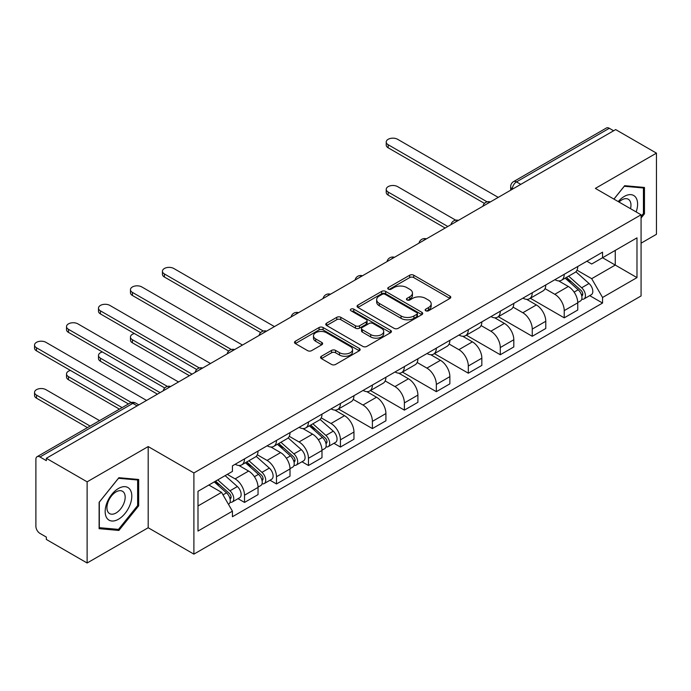 <?xml version="1.0" encoding="UTF-8"?>
<svg xmlns="http://www.w3.org/2000/svg" width="691" height="691" viewBox="0 0 691 691"><rect width="100%" height="100%" fill="white"/><g stroke="black" fill="none" stroke-linecap="round" stroke-linejoin="round"><path stroke-width="1.04" d="M425.742 310.769A1.995 1.149 0 0 0 428.558 310.769L449.936 298.434A2.842 1.641 0 0 0 450.765 297.268A2.842 1.641 0 0 0 449.936 296.111L413.728 275.208A2.842 1.641 0 0 0 409.703 275.208L388.325 287.542A1.995 1.149 0 0 0 387.746 288.354A1.995 1.149 0 0 0 388.325 289.166A1.995 1.149 0 0 0 391.141 289.166L393.913 287.577A9.104 5.26 0 0 1 406.783 287.577L409.798 289.313A9.104 5.26 0 0 1 412.467 293.036A9.104 5.26 0 0 1 409.798 296.75L407.034 298.348A1.995 1.149 0 0 0 406.455 299.16A1.995 1.149 0 0 0 407.034 299.972A1.995 1.149 0 0 0 409.849 299.972L412.622 298.374A9.104 5.26 0 0 1 425.492 298.374L428.506 300.119A9.104 5.26 0 0 1 431.175 303.833A9.104 5.26 0 0 1 428.506 307.547L425.742 309.145A1.995 1.149 0 0 0 425.164 309.957A1.995 1.149 0 0 0 425.742 310.769L425.742 309.145M321.393 356.271A2.842 1.641 0 0 0 320.555 357.428A2.842 1.641 0 0 0 321.393 358.594L331.55 364.459A2.842 1.641 0 0 0 335.576 364.459L359.311 350.752A2.842 1.641 0 0 0 360.141 349.594A2.842 1.641 0 0 0 359.311 348.428L323.103 327.525A2.842 1.641 0 0 0 319.078 327.525L295.342 341.233A2.842 1.641 0 0 0 294.504 342.39A2.842 1.641 0 0 0 295.342 343.557L307.607 350.639A2.842 1.641 0 0 0 311.632 350.639L321.79 344.774A2.842 1.641 0 0 0 322.628 343.608A2.842 1.641 0 0 0 321.79 342.451L315.709 338.935A7.61 4.396 0 0 1 313.481 335.826A7.61 4.396 0 0 1 318.18 331.766A7.61 4.396 0 0 1 326.472 332.725L350.311 346.485A7.61 4.396 0 0 1 352.54 349.594A7.61 4.396 0 0 1 347.841 353.654A7.61 4.396 0 0 1 339.549 352.695L335.576 350.406A2.842 1.641 0 0 0 331.55 350.406L321.393 356.271L321.393 358.594M193.895 472.955L148.194 446.567L87.126 481.834L46.34 458.288L615.664 129.588L656.45 153.134L595.374 188.393L641.075 214.78L193.895 472.955L193.895 554.13L641.075 295.947L641.075 214.78M394.112 328.337A2.842 1.641 0 0 0 398.137 328.337L421.873 314.638A2.842 1.641 0 0 0 422.702 313.472A2.842 1.641 0 0 0 421.873 312.315L385.664 291.403A2.842 1.641 0 0 0 381.639 291.403L357.903 305.111A2.842 1.641 0 0 0 357.066 306.268A2.842 1.641 0 0 0 357.903 307.435L394.112 328.337M351.754 311.2A1.995 1.149 0 0 1 353.775 311.486L353.775 309.119L390.588 330.367A2.842 1.641 0 0 1 391.426 331.533A2.842 1.641 0 0 1 390.588 332.691L366.852 346.398A2.842 1.641 0 0 1 362.827 346.398L326.618 325.496L326.618 323.172A2.842 1.641 0 0 0 325.789 324.329A2.842 1.641 0 0 0 326.618 325.496M326.618 323.172L336.776 317.307A2.842 1.641 0 0 1 340.801 317.307L355.485 325.781A2.842 1.641 0 0 0 359.51 325.781L366.247 321.894A2.842 1.641 0 0 0 367.085 320.728A2.842 1.641 0 0 0 366.247 319.57L350.959 310.743A1.995 1.149 0 0 1 350.38 309.931A1.995 1.149 0 0 1 351.607 308.868A1.995 1.149 0 0 1 353.775 309.119M87.126 481.834L87.126 563.001L46.34 539.455L46.34 537.088L39.983 533.417A5.796 3.343 -120 0 1 35.889 526.317L35.889 459.351A5.796 3.343 -120 0 1 37.089 456.699L129.925 403.095A5.796 3.343 60 0 1 132.827 403.38L39.983 456.984A5.796 3.343 -120 0 0 37.089 456.699M641.075 243.18L656.45 234.301L656.45 153.134M87.126 563.001L148.194 527.743L193.895 554.13M46.34 458.288L46.34 460.655L39.983 456.984M520.781 184.367L516.479 181.888A5.796 3.343 60 0 0 513.577 181.595L606.413 127.999A5.796 3.343 60 0 1 609.315 128.284L516.479 181.888A5.796 3.343 120 0 0 512.377 188.989L512.377 189.222M613.617 130.772L609.315 128.284M564.227 274.292A13.336 7.696 60 0 1 561.463 280.278L574.99 272.47A13.336 7.696 -120 0 0 577.754 266.484M545.026 288.648L554.795 294.288A13.336 7.696 60 0 1 564.227 310.622L577.754 302.813A13.336 7.696 -120 0 0 568.322 286.48L558.648 280.892M577.754 302.813L577.754 310.026L564.227 317.834L530.317 298.262M561.463 280.278A13.336 7.696 60 0 1 554.899 279.682M564.227 310.622L564.227 317.834M532.251 292.751A13.336 7.696 60 0 1 529.496 298.737L543.022 290.928A13.336 7.696 -120 0 0 545.778 284.942M498.349 316.72L532.251 336.292L545.778 328.484L545.778 321.272A13.336 7.696 -120 0 0 536.354 304.938L526.672 299.35M529.496 298.737A13.336 7.696 60 0 1 522.932 298.141M513.059 307.106L522.828 312.747A13.336 7.696 60 0 1 532.251 329.08L532.251 336.292M500.284 311.209A13.336 7.696 60 0 1 497.52 317.195L511.046 309.387A13.336 7.696 -120 0 0 513.81 303.401M466.373 335.178L500.284 354.751L513.81 346.942L513.81 339.73A13.336 7.696 -120 0 0 504.387 323.397L494.704 317.808M497.52 317.195A13.336 7.696 60 0 1 490.964 316.599M481.091 325.565L490.86 331.205A13.336 7.696 60 0 1 500.284 347.538L500.284 354.751M468.317 329.667A13.336 7.696 60 0 1 465.553 335.653L479.079 327.845A13.336 7.696 -120 0 0 481.843 321.859M434.406 353.637L468.317 373.209L481.843 365.401L481.843 358.188A13.336 7.696 -120 0 0 472.411 341.855L462.728 336.267M465.553 335.653A13.336 7.696 60 0 1 458.988 335.057M449.115 344.023L458.884 349.663A13.336 7.696 60 0 1 468.317 365.997L468.317 373.209M436.341 348.126A13.336 7.696 60 0 1 433.585 354.112L447.112 346.303A13.336 7.696 -120 0 0 449.867 340.317M402.438 372.095L436.341 391.667L449.867 383.859L449.867 376.647A13.336 7.696 -120 0 0 440.443 360.313L430.761 354.725M433.585 354.112A13.336 7.696 60 0 1 427.021 353.516M417.148 362.481L426.917 368.122A13.336 7.696 60 0 1 436.341 384.455L436.341 391.667M404.373 366.584A13.336 7.696 60 0 1 401.609 372.57L415.136 364.762A13.336 7.696 -120 0 0 417.9 358.776M370.462 390.553L404.373 410.126L417.9 402.317L417.9 395.105A13.336 7.696 -120 0 0 408.467 378.772L398.793 373.183M401.609 372.57A13.336 7.696 60 0 1 395.045 371.965M385.172 380.94L394.941 386.58A13.336 7.696 60 0 1 404.373 402.913L404.373 410.126M372.397 385.042A13.336 7.696 60 0 1 369.642 391.028L383.168 383.22A13.336 7.696 -120 0 0 385.923 377.234M338.495 409.012L372.397 428.584L385.923 420.776L385.923 413.564A13.336 7.696 -120 0 0 376.5 397.23L366.817 391.642M369.642 391.028A13.336 7.696 60 0 1 363.077 390.424M353.205 399.398L362.974 405.038A13.336 7.696 60 0 1 372.397 421.372L372.397 428.584M340.43 403.501A13.336 7.696 60 0 1 337.666 409.487L351.192 401.678A13.336 7.696 -120 0 0 353.956 395.693M333.943 443.302L340.43 447.042L353.956 439.234L353.956 432.022A13.336 7.696 -120 0 0 344.533 415.688L334.85 410.1M337.666 409.487A13.336 7.696 60 0 1 331.11 408.882M321.237 417.856L331.006 423.497A13.336 7.696 60 0 1 340.43 439.83L340.43 447.042M308.462 421.959A13.336 7.696 60 0 1 305.698 427.945L319.225 420.137A13.336 7.696 -120 0 0 321.989 414.151M301.976 461.761L308.462 465.501L321.989 457.692L321.989 450.48A13.336 7.696 -120 0 0 312.557 434.147L302.874 428.558M305.698 427.945A13.336 7.696 60 0 1 299.134 427.34M289.261 436.315L299.03 441.955A13.336 7.696 60 0 1 308.462 458.288L308.462 465.501M276.486 440.417A13.336 7.696 60 0 1 273.731 446.403L287.257 438.595A13.336 7.696 -120 0 0 290.013 432.609M270 480.219L276.486 483.959L290.013 476.151L290.013 468.939A13.336 7.696 -120 0 0 280.589 452.605L270.907 447.017M273.731 446.403A13.336 7.696 60 0 1 267.167 445.799M257.294 454.773L267.063 460.413A13.336 7.696 60 0 1 276.486 476.747L276.486 483.959M244.519 458.876A13.336 7.696 60 0 1 241.755 464.862L255.281 457.053A13.336 7.696 -120 0 0 258.045 451.068M238.032 498.677L244.519 502.417L258.045 494.609L258.045 487.397A13.336 7.696 -120 0 0 248.613 471.063L238.939 465.475M241.755 464.862A13.336 7.696 60 0 1 235.19 464.257M227.304 474.38L235.087 478.872A13.336 7.696 60 0 1 244.519 495.205L244.519 502.417M586.875 261.224L591.686 264.005L636.981 237.851L615.258 250.392L615.258 265.068L591.686 278.672L577.002 270.19M197.997 505.967L221.561 492.363L232.426 511.176L197.997 531.051L197.997 491.301L232.426 471.417L232.426 465.855L602.552 252.172L602.552 257.734L636.981 277.609L602.552 297.484L591.686 278.672M636.981 237.851L636.981 277.609M232.426 511.176L232.426 516.738L602.552 303.047L602.552 297.484M641.075 218.028L644.461 213.821L644.461 187.46L624.681 185.689L613.91 199.094M148.194 446.567L148.194 527.743M99.115 528.675L118.887 530.446L138.666 505.847L138.666 479.476L118.887 477.706L99.115 502.314L99.115 528.675M221.561 492.363L208.855 485.03M589.708 295.636L602.552 303.047M643.433 213.234L644.461 213.821M116.796 529.237L118.887 530.446M137.639 505.251L138.666 505.847M426.537 311.054L428.506 309.913A9.104 5.26 0 0 0 431.175 306.199L431.175 303.833M412.467 293.036L412.467 295.403A9.104 5.26 0 0 1 409.798 299.117L407.828 300.248M449.893 298.452L413.728 277.575A2.842 1.641 0 0 0 409.703 277.575L389.119 289.451M421.83 314.655L385.664 293.77A2.842 1.641 0 0 0 381.639 293.77L357.938 307.452M416.846 314.284A1.995 1.149 0 0 0 417.424 313.472A1.995 1.149 0 0 0 416.846 312.66L385.06 294.306A1.995 1.149 0 0 0 382.244 294.306L379.324 295.99A9.104 5.26 0 0 0 376.655 299.713A9.104 5.26 0 0 0 379.324 303.427L401.048 315.968A9.104 5.26 0 0 0 413.926 315.968L416.846 314.284L416.846 316.651A1.995 1.149 0 0 0 417.424 315.839L417.424 313.472M376.655 299.713L376.655 302.079A9.104 5.26 0 0 0 379.324 305.793L379.324 303.427M416.846 316.651L413.926 318.335A9.104 5.26 0 0 1 401.048 318.335L379.324 305.793M326.662 325.513L336.776 319.674L336.776 317.307M367.085 320.728L367.085 323.094A2.842 1.641 0 0 1 366.247 324.26L359.51 328.147A2.842 1.641 0 0 1 355.485 328.147L340.801 319.674A2.842 1.641 0 0 0 336.776 319.674M353.775 311.486L390.553 332.716M370.721 334.582A7.61 4.396 0 0 0 379.022 335.532A7.61 4.396 0 0 0 383.712 331.473A7.61 4.396 0 0 0 381.484 328.372L373.088 323.518A2.842 1.641 0 0 0 369.063 323.518L362.326 327.413A2.842 1.641 0 0 0 361.497 328.57A2.842 1.641 0 0 0 362.326 329.737L370.721 334.582L370.721 336.949A7.61 4.396 0 0 0 379.022 337.899A7.61 4.396 0 0 0 383.712 333.839L383.712 331.473M361.497 328.57L361.497 330.937A2.842 1.641 0 0 0 362.326 332.095L362.326 329.737M370.721 336.949L362.326 332.095M352.54 349.594L352.54 351.961A7.61 4.396 0 0 1 347.841 356.02A7.61 4.396 0 0 1 339.549 355.062L335.576 352.773A2.842 1.641 0 0 0 331.55 352.773L321.427 358.612M313.481 335.826L313.481 338.193A7.61 4.396 0 0 0 315.709 341.302L315.709 338.935M321.756 344.792L315.709 341.302M359.268 350.778L323.103 329.892A2.842 1.641 0 0 0 319.078 329.892L295.377 343.574L295.342 341.233M565.152 278.153L578.177 289.779A7.247 4.181 60 0 1 580.457 300.982L577.754 302.546M565.497 278.464L571.63 281.997M455.732 220.179L397.61 186.622A6.668 3.852 -0 0 0 390.346 185.784A6.668 3.852 -0 0 0 386.226 189.343A6.668 3.852 -0 0 0 388.178 192.063L447.82 226.493M566.465 277.393L580.958 290.332A3.481 2.004 60 0 1 582.055 295.705A3.481 2.004 60 0 1 581.736 295.834M568.633 276.141L581.667 287.767A7.247 4.181 60 0 1 583.938 298.97A7.247 4.181 60 0 1 581.753 299.203M575.897 271.779L589.043 283.509A7.247 4.181 60 0 1 591.315 294.712L583.938 298.97M445.151 228.03L388.178 195.138A6.668 3.852 180 0 1 386.226 192.418L386.226 189.343M484.46 203.396L388.178 147.805A6.668 3.852 180 0 1 386.226 145.084L386.226 142.009A6.668 3.852 -0 0 0 388.178 144.73L487.103 201.841M498.237 197.384L397.61 139.288A6.668 3.852 -0 0 0 390.346 138.459A6.668 3.852 -0 0 0 386.226 142.009M636.152 211.93A18.838 10.875 120 0 0 635.815 197.471A18.838 10.875 120 0 0 618.238 201.591M630.52 208.682A12.896 7.446 120 0 0 629.743 200.597A12.896 7.446 120 0 0 628.3 199.25A12.896 7.446 120 0 0 619.024 202.04M613.953 199.112L624.275 186.276L643.433 187.987L643.433 213.536L641.075 216.464M642.164 187.252L643.433 187.987M130.012 489.487A18.838 10.875 120 0 0 111.821 494.367A18.838 10.875 120 0 0 106.941 518.19A18.838 10.875 120 0 0 125.14 513.318A18.838 10.875 120 0 0 130.012 489.487M123.948 492.614A12.896 7.446 120 0 0 122.506 491.266A12.896 7.446 120 0 0 110.5 497.287A12.896 7.446 120 0 0 108.159 512.264A12.896 7.446 120 0 0 109.601 513.612A12.896 7.446 120 0 0 121.607 507.591A12.896 7.446 120 0 0 123.948 492.614M118.481 529.392L99.314 527.674L99.314 502.132L118.481 478.293L137.639 480.003L137.639 505.553L118.481 529.392M136.369 479.269L137.639 480.003M260.662 332.604L164.389 277.013A6.668 3.852 180 0 1 162.437 274.292L162.437 271.218A6.668 3.852 -0 0 0 164.389 273.938L263.306 331.049M274.439 326.593L173.812 268.497A6.668 3.852 -0 0 0 166.548 267.659A6.668 3.852 -0 0 0 162.437 271.218M309.387 425.82L322.412 437.446A7.247 4.181 60 0 1 324.684 448.649L321.98 450.204M309.732 426.122L315.865 429.664M134.348 333.511A6.668 3.852 -0 0 0 130.461 337.009A6.668 3.852 -0 0 0 132.413 339.73L192.055 374.159M310.7 425.06L325.193 437.99A3.481 2.004 60 0 1 326.29 443.372A3.481 2.004 60 0 1 325.971 443.501M312.868 423.808L325.893 435.434A7.247 4.181 60 0 1 328.173 446.636A7.247 4.181 60 0 1 325.979 446.87M320.132 419.446L333.278 431.175A7.247 4.181 60 0 1 335.55 442.378L328.173 446.636M189.386 375.697L132.413 342.805A6.668 3.852 180 0 1 130.461 340.084L130.461 337.009M228.686 351.063L132.413 295.472A6.668 3.852 180 0 1 130.461 292.751L130.461 289.676A6.668 3.852 -0 0 0 132.413 292.397L231.338 349.508M242.472 345.051L141.845 286.955A6.668 3.852 -0 0 0 134.581 286.117A6.668 3.852 -0 0 0 130.461 289.676M277.411 444.278L290.445 455.905A7.247 4.181 60 0 1 292.716 467.107L290.013 468.662M277.756 444.581L283.889 448.122M102.38 351.969A6.668 3.852 -0 0 0 98.493 355.468A6.668 3.852 -0 0 0 100.445 358.188L160.079 392.618M278.723 443.518L293.226 456.449A3.481 2.004 60 0 1 294.314 461.83A3.481 2.004 60 0 1 293.995 461.959M280.9 442.266L293.925 453.892A7.247 4.181 60 0 1 296.197 465.095A7.247 4.181 60 0 1 294.012 465.328M288.164 437.904L301.302 449.634A7.247 4.181 60 0 1 303.574 460.837L296.197 465.095M157.418 394.155L100.445 361.263A6.668 3.852 180 0 1 98.493 358.543L98.493 355.468M196.719 369.521L100.445 313.93A6.668 3.852 180 0 1 98.493 311.209L98.493 308.134A6.668 3.852 -0 0 0 100.445 310.855L199.362 367.966M210.496 363.509L109.869 305.413A6.668 3.852 -0 0 0 102.605 304.576A6.668 3.852 -0 0 0 98.493 308.134M245.443 462.737L258.469 474.363A7.247 4.181 60 0 1 260.749 485.566L258.045 487.12M245.789 463.039L251.921 466.58M70.404 370.428A6.668 3.852 -0 0 0 66.517 373.926A6.668 3.852 -0 0 0 68.469 376.647L122.108 407.612M246.756 461.977L261.25 474.907A3.481 2.004 60 0 1 262.347 480.288A3.481 2.004 60 0 1 262.027 480.418M248.924 460.724L261.958 472.35A7.247 4.181 60 0 1 264.23 483.553A7.247 4.181 60 0 1 262.044 483.786M256.188 456.362L269.335 468.092A7.247 4.181 60 0 1 271.606 479.295L264.23 483.553M119.448 409.15L68.469 379.722A6.668 3.852 180 0 1 66.517 377.001L66.517 373.926M164.752 387.971L68.469 332.388A6.668 3.852 180 0 1 66.517 329.667L66.517 326.593A6.668 3.852 -0 0 0 68.469 329.313L167.395 386.424M178.528 381.968L77.902 323.872A6.668 3.852 -0 0 0 70.637 323.034A6.668 3.852 -0 0 0 66.517 326.593M214.27 481.903L226.501 492.821A7.247 4.181 60 0 1 228.773 504.024L228.419 504.231M214.391 481.834L219.945 485.039M99.564 420.629L45.926 389.664A6.668 3.852 -0 0 0 38.661 388.826A6.668 3.852 -0 0 0 34.55 392.384A6.668 3.852 -0 0 0 36.502 395.105L90.141 426.071M215.583 481.143L229.282 493.365A3.481 2.004 60 0 1 230.371 498.747A3.481 2.004 60 0 1 230.06 498.876M217.751 479.891L229.982 490.809A7.247 4.181 60 0 1 232.254 502.012A7.247 4.181 60 0 1 230.068 502.245M225.128 475.633L237.359 486.55A7.247 4.181 60 0 1 239.639 497.753L232.254 502.012M87.472 427.608L36.502 398.18A6.668 3.852 180 0 1 34.55 395.459L34.55 392.384M128.466 403.941L36.502 350.847A6.668 3.852 180 0 1 34.55 348.126L34.55 345.051A6.668 3.852 -0 0 0 36.502 347.772L131.325 402.516M146.552 400.426L45.926 342.33A6.668 3.852 -0 0 0 38.661 341.492A6.668 3.852 -0 0 0 34.55 345.051M512.584 189.101L512.377 188.989A5.796 3.343 0 0 1 510.675 186.622L510.675 190.198M276.486 476.747L290.013 468.939M308.462 458.288L321.989 450.48M340.43 439.83L353.956 432.022M372.397 421.372L385.923 413.564M404.373 402.913L417.9 395.105M436.341 384.455L449.867 376.647M468.317 365.997L481.843 358.188M500.284 347.538L513.81 339.73M532.251 329.08L545.778 321.272M244.519 495.205L258.045 487.397M235.087 478.872L248.613 471.063M267.063 460.413L280.589 452.605M299.03 441.955L312.557 434.147M331.006 423.497L344.533 415.688M362.974 405.038L376.5 397.23M394.941 386.58L408.467 378.772M426.917 368.122L440.443 360.313M458.884 349.663L472.411 341.855M490.86 331.205L504.387 323.397M522.828 312.747L536.354 304.938M554.795 294.288L568.322 286.48M489.884 202.204A5.796 3.343 120 0 0 487.319 203.69M457.908 220.662A5.796 3.343 120 0 0 455.352 222.148M425.941 239.121A5.796 3.343 120 0 0 423.384 240.606M393.974 257.579A5.796 3.343 120 0 0 391.408 259.065M361.998 276.037A5.796 3.343 120 0 0 359.441 277.514M330.03 294.496A5.796 3.343 120 0 0 327.465 295.973M298.054 312.954A5.796 3.343 120 0 0 295.498 314.431M266.087 331.412A5.796 3.343 120 0 0 263.53 332.889M234.119 349.871A5.796 3.343 120 0 0 231.554 351.348M202.143 368.329A5.796 3.343 120 0 0 199.587 369.806M170.176 386.787A5.796 3.343 120 0 0 167.611 388.264M137.129 405.867L132.827 403.38A5.796 3.343 120 0 1 135.721 403.095A5.796 5.796 0 0 0 129.925 403.095M428.506 309.913L428.506 307.547M407.034 299.972L407.034 298.348M409.798 299.117L409.798 296.75M388.325 289.166L388.325 287.542M409.703 277.575L409.703 275.208M413.728 277.575L413.728 275.208M449.936 298.434L449.936 296.111M357.903 307.435L357.903 305.111M381.639 293.77L381.639 291.403M385.664 293.77L385.664 291.403M421.873 314.638L421.873 312.315M401.048 318.335L401.048 315.968M413.926 318.335L413.926 315.968M340.801 319.674L340.801 317.307M355.485 328.147L355.485 325.781M359.51 328.147L359.51 325.781M366.247 324.26L366.247 321.894M390.588 332.691L390.588 330.367M331.55 352.773L331.55 350.406M335.576 352.773L335.576 350.406M339.549 355.062L339.549 352.695M321.79 344.774L321.79 342.451M319.078 329.892L319.078 327.525M323.103 329.892L323.103 327.525M359.311 350.752L359.311 348.428M578.177 289.779L574.117 292.12M582.772 294.116L581.468 294.867M589.043 283.509L581.667 287.767M388.178 195.138L388.178 192.063M388.178 144.73L388.178 147.805M164.389 273.938L164.389 277.013M322.412 437.446L318.352 439.787M327.007 441.782L325.703 442.534M333.278 431.175L325.893 435.434M132.413 342.805L132.413 339.73M132.413 292.397L132.413 295.472M290.445 455.905L286.376 458.245M295.04 460.241L293.727 460.992M301.302 449.634L293.925 453.892M100.445 361.263L100.445 358.188M100.445 310.855L100.445 313.93M258.469 474.363L254.409 476.704M263.064 478.699L261.759 479.45M269.335 468.092L261.958 472.35M68.469 379.722L68.469 376.647M68.469 329.313L68.469 332.388M226.501 492.821L222.994 494.842M231.096 497.157L229.792 497.909M237.359 486.55L229.982 490.809M36.502 398.18L36.502 395.105M36.502 347.772L36.502 350.847M490.377 201.927A5.796 5.796 0 0 0 482.94 206.22M458.401 220.386A5.796 5.796 0 0 0 450.964 224.679M426.433 238.844A5.796 5.796 0 0 0 418.996 243.137M394.466 257.302A5.796 5.796 0 0 0 387.029 261.595M362.49 275.761A5.796 5.796 0 0 0 355.053 280.054M330.523 294.219A5.796 5.796 0 0 0 323.086 298.512M298.547 312.669A5.796 5.796 0 0 0 291.11 316.97M266.579 331.127A5.796 5.796 0 0 0 259.142 335.429M234.612 349.586A5.796 5.796 0 0 0 227.175 353.887M202.636 368.044A5.796 5.796 0 0 0 195.199 372.345M170.668 386.502A5.796 5.796 0 0 0 163.231 390.804M138.831 404.891L135.721 403.095M513.577 181.595A5.796 5.796 0 0 0 510.675 186.622"/></g></svg>
